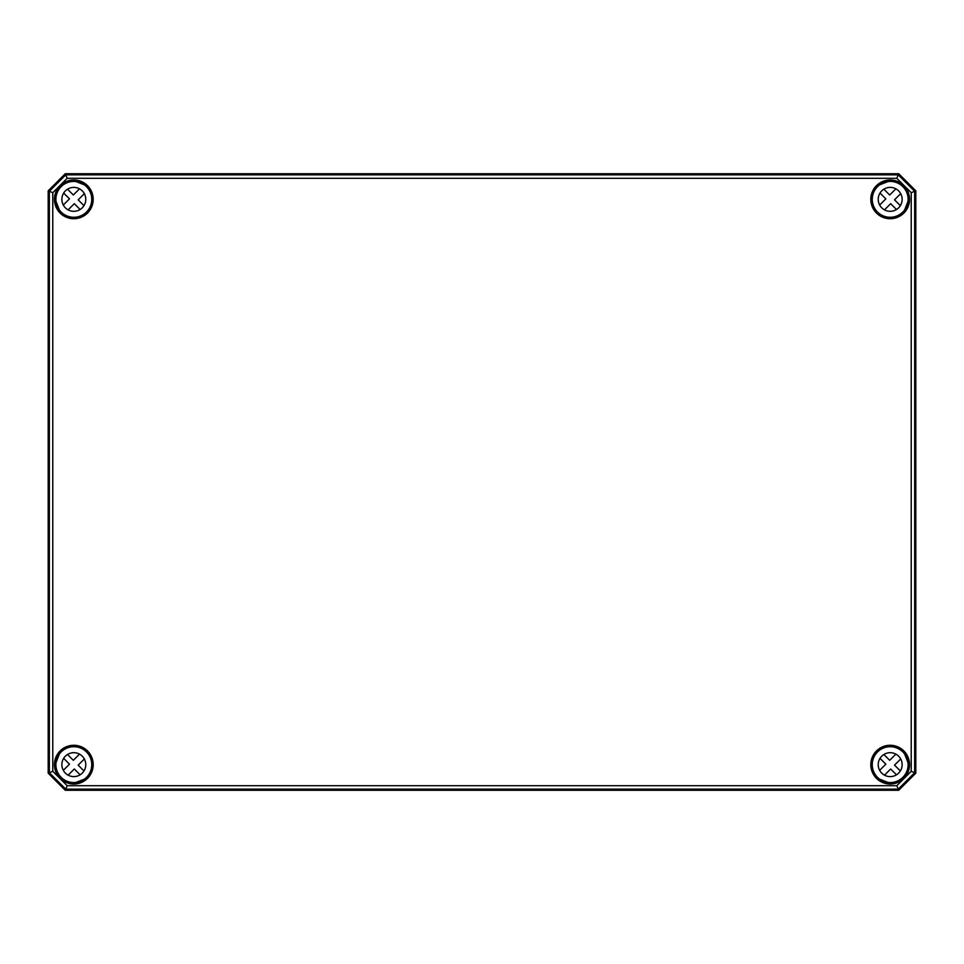 <?xml version="1.0" encoding="UTF-8"?>
<svg xmlns="http://www.w3.org/2000/svg" width="964" height="964" viewBox="0 0 964 964"><rect width="100%" height="100%" fill="white"/><g stroke="black" fill="none" stroke-linecap="round" stroke-linejoin="round"><path stroke-width="1.45" d="M65.275 790.275L898.725 790.275L915.8 773.188L915.8 190.812L898.725 173.725L65.275 173.725L48.2 190.812L48.2 773.188L65.275 790.275L48.212 773.188L48.2 190.812L49.333 191.282L49.333 772.718L65.745 789.142L898.255 789.142L914.667 772.718L914.667 191.282L898.255 174.858L65.745 174.858L49.333 191.282L52.779 192.704L67.179 178.304L896.821 178.304L911.221 192.704L911.221 771.296L896.821 785.696L67.179 785.696L52.779 771.296L52.779 192.704M898.725 790.275L65.287 790.251L67.179 785.696M898.725 173.725L915.788 190.812L915.788 773.188L898.713 790.251L896.821 785.696M65.275 173.725L67.179 178.304M74.252 181.461L74.975 181.401M86.471 186.691L84.977 185.088A18.111 18.111 0 0 0 75.252 181.292L74.264 181.112A18.232 18.232 0 0 0 55.587 199.789L55.767 200.777A18.111 18.111 0 0 0 59.563 210.501L60.925 212.237A18.232 18.232 0 0 0 86.712 212.237A18.232 18.232 0 0 0 86.712 186.45L86.495 186.667M55.864 200.512L55.587 199.789M86.712 186.45L85.061 185.184M59.66 210.586L60.925 212.237M889.736 181.112L888.748 181.292A18.111 18.111 0 0 0 879.023 185.088L877.288 186.45A18.232 18.232 0 0 0 877.288 212.237A18.232 18.232 0 0 0 903.075 212.237L902.87 212.02A17.93 17.93 0 0 1 872.866 203.982A17.93 17.93 0 0 1 894.821 182.027A17.93 17.93 0 0 1 902.858 212.032L904.437 210.501A18.111 18.111 0 0 0 908.233 200.777L908.413 199.789A18.232 18.232 0 0 0 889.736 181.112L889.748 181.425M889.025 181.401L889.748 181.461M908.413 199.789L908.136 200.512M877.529 186.691L878.939 185.184M903.075 212.237L904.521 210.598M74.264 782.889L75.252 782.708A18.111 18.111 0 0 0 84.977 778.912L86.712 777.55A18.232 18.232 0 0 0 86.712 751.763A18.232 18.232 0 0 0 60.925 751.763L59.563 753.499A18.111 18.111 0 0 0 55.767 763.223L55.587 764.211A18.232 18.232 0 0 0 74.264 782.889L74.252 782.575M74.975 782.599L74.252 782.539M55.587 764.211L55.864 763.488M86.495 777.333A17.93 17.93 0 0 1 56.502 769.296A17.93 17.93 0 0 1 78.458 747.329A17.93 17.93 0 0 1 86.495 777.333L86.712 777.55M86.471 777.309L85.061 778.816M60.925 751.763L59.479 753.402M889.748 782.539L888.748 782.708L889.736 782.889A18.232 18.232 0 0 0 908.413 764.211L908.233 763.223A18.111 18.111 0 0 0 904.437 753.499L903.075 751.763A18.232 18.232 0 0 0 877.288 751.763A18.232 18.232 0 0 0 877.288 777.55L877.505 777.333M908.136 763.488L908.413 764.211M877.288 777.55L879.023 778.912A18.111 18.111 0 0 0 888.748 782.708L889.025 782.599M878.939 778.816L877.529 777.309M904.34 753.414L903.075 751.763M911.221 192.704L915.788 190.812M896.821 178.304L898.713 173.749L65.287 173.749L48.212 190.812M911.221 771.296L915.788 773.188M52.779 771.296L48.212 773.188M80.12 774.815L74.3 768.995L68.131 775.164M84.338 758.969L78.168 765.139L83.976 770.947M63.299 770.344L69.468 764.175L63.66 758.355A11.954 11.954 0 0 1 67.516 754.487L73.336 760.307L79.506 754.137M82.277 773.104A11.954 11.954 0 0 1 62.274 767.742A11.954 11.954 0 0 1 76.915 753.101A11.954 11.954 0 0 1 82.277 773.104M896.484 774.815L890.664 768.995L884.494 775.164A11.954 11.954 0 0 1 879.662 770.344L885.832 764.175L880.024 758.355A11.954 11.954 0 0 1 883.88 754.487L889.7 760.307L895.869 754.137M900.701 758.969L894.532 765.139L900.34 770.947M902.858 777.333A17.93 17.93 0 0 1 872.866 769.296A17.93 17.93 0 0 1 894.821 747.329A17.93 17.93 0 0 1 902.858 777.333M898.641 773.104A11.954 11.954 0 0 1 878.638 767.742A11.954 11.954 0 0 1 893.279 753.101A11.954 11.954 0 0 1 898.641 773.104M80.12 209.513L74.3 203.693L68.131 209.863M84.338 193.656L78.168 199.825L83.976 205.645M63.299 205.031L69.468 198.861L63.66 193.053A11.954 11.954 0 0 1 67.516 189.185L73.336 195.005L79.506 188.836M86.495 212.032A17.93 17.93 0 0 1 56.502 203.982A17.93 17.93 0 0 1 78.458 182.027A17.93 17.93 0 0 1 86.495 212.032M82.277 207.802A11.954 11.954 0 0 1 62.274 202.44A11.954 11.954 0 0 1 76.915 187.799A11.954 11.954 0 0 1 82.277 207.802M896.484 209.513L890.664 203.693L884.494 209.863A11.954 11.954 0 0 1 879.662 205.031L885.832 198.861L880.024 193.053A11.954 11.954 0 0 1 883.88 189.185L889.7 195.005L895.869 188.836M900.701 193.656L894.532 199.825L900.34 205.645M898.641 207.802A11.954 11.954 0 0 1 878.638 202.44A11.954 11.954 0 0 1 893.279 187.799A11.954 11.954 0 0 1 898.641 207.802M888.832 181.304A18.099 18.099 0 0 0 878.975 185.136M904.389 210.562A18.099 18.099 0 0 0 908.233 200.705M908.233 763.295A18.099 18.099 0 0 0 904.389 753.438M878.975 778.864A18.099 18.099 0 0 0 888.832 782.696M59.611 753.438A18.099 18.099 0 0 0 55.767 763.295M75.168 782.696A18.099 18.099 0 0 0 85.025 778.864M85.025 185.136A18.099 18.099 0 0 0 75.168 181.304M55.767 200.705A18.099 18.099 0 0 0 59.611 210.562M85.555 185.787L85.073 185.004M59.479 210.598L60.262 211.08M93.195 199.343A19.376 19.376 0 0 0 64.13 182.57A19.376 19.376 0 0 0 64.13 216.129A19.376 19.376 0 0 0 93.195 199.343M92.845 199.343A19.027 19.027 0 0 1 58.876 211.128A19.027 19.027 0 0 1 67.588 181.365A19.027 19.027 0 0 1 92.845 199.343M870.805 199.343A19.376 19.376 0 0 0 890.182 218.72A19.376 19.376 0 0 0 909.558 199.343A19.376 19.376 0 0 0 890.182 179.979A19.376 19.376 0 0 0 870.805 199.343M870.805 764.657A19.376 19.376 0 0 0 890.182 784.021A19.376 19.376 0 0 0 909.558 764.657A19.376 19.376 0 0 0 890.182 745.28A19.376 19.376 0 0 0 870.805 764.657M93.195 764.657A19.376 19.376 0 0 0 64.13 747.871A19.376 19.376 0 0 0 64.13 781.43A19.376 19.376 0 0 0 93.195 764.657M904.34 210.586L903.738 211.08M878.927 185.004L878.445 185.787M905.124 211.128A19.027 19.027 0 0 1 871.155 199.343A19.027 19.027 0 0 1 890.182 180.316A19.027 19.027 0 0 1 905.124 211.128M59.66 753.414L60.262 752.92M85.073 778.996L85.555 778.213M58.876 752.872A19.027 19.027 0 0 1 92.845 764.657A19.027 19.027 0 0 1 67.588 782.635A19.027 19.027 0 0 1 58.876 752.872M878.445 778.213L878.927 778.996M904.521 753.402L903.738 752.92M909.209 764.657A19.027 19.027 0 0 1 890.182 783.684A19.027 19.027 0 0 1 883.952 746.678A19.027 19.027 0 0 1 909.209 764.657M75.252 181.292L84.977 185.088M59.563 210.501L55.767 200.777M879.023 185.088L888.748 181.292M908.233 200.777L904.437 210.501M84.977 778.912L75.252 782.708M55.767 763.223L59.563 753.499M888.748 782.708L879.023 778.912M904.437 753.499L908.233 763.223"/></g></svg>
